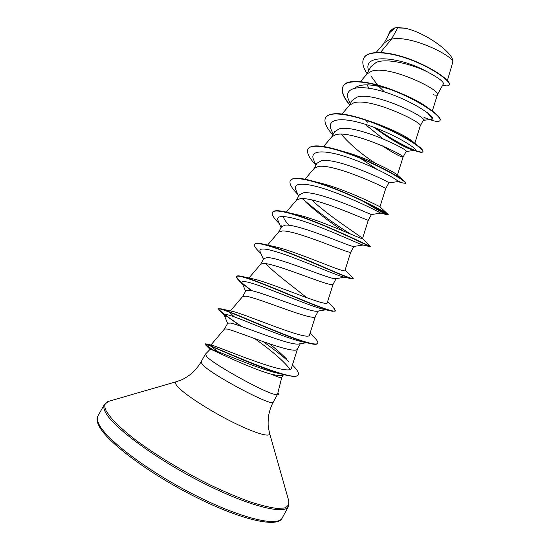 <?xml version="1.0" encoding="UTF-8"?>
<svg xmlns="http://www.w3.org/2000/svg" width="550" height="550" viewBox="0 0 550 550"><rect width="100%" height="100%" fill="white"/><g stroke="black" fill="none" stroke-linecap="round" stroke-linejoin="round"><path stroke-width="0.82" d="M271.432 374.22C254.196 369.717 221.464 354.255 213.29 350.343L210.176 349.257L205.343 354.255L207.096 357.005C215.6 365.661 266.076 393.374 275.371 394.515L277.681 393.752L281.703 377.568C281.222 378.214 277.805 377.094 271.432 374.22C276.072 375.341 279.441 375.719 281.538 375.354L284.756 374.846M275.722 372.261L274.801 371.628M275.371 394.515L278.74 394.838L277.929 392.741M397.939 27.555L404.518 28.153C423.713 31.57 454.004 52.766 452.877 61.799C452.519 55.626 410.891 34.753 391.456 39.181L397.939 27.555L395.464 27.789L390.156 32.223L383.879 43.464M380.524 52.415L391.456 39.181L388.761 39.964L384.429 42.831L376.172 52.429M437.408 94.696L443.348 83.903C443.939 81.812 438.343 77.66 426.566 71.452C410.328 63.718 386.402 57.998 376.269 62.363L370.961 66.612L366.245 75.061L367.022 73.954L371.271 71.328C388.912 64.336 441.306 90.454 437.429 94.627L432.341 110.921M433.235 94.689C435.614 95.356 436.996 95.377 437.381 94.751M414.817 143.261L420.276 125.799L423.362 120.209C427.666 117.569 374.296 91.087 356.868 97.144L352.041 100.506L349.154 105.689M420.276 125.799C423.734 123.056 370.755 97.082 353.671 102.871L349.532 105.249L342.052 113.967M382.36 145.826C389.764 150.734 395.471 154.11 399.486 155.959L403.033 157.149L406.161 151.463C409.736 150.143 355.919 124.032 339.178 128.844L334.606 131.752L331.643 137.06M403.033 157.149L403.04 157.128C406.065 155.843 352.481 130.041 335.968 134.606L331.946 136.703L323.558 146.499M315.975 165.124L313.878 160.311C308.254 149.222 326.37 149.442 352.591 159.088C378.799 168.63 400.874 181.72 397.87 181.589L388.85 182.909C391.703 182.93 337.473 157.183 321.393 160.731L317.061 163.178L314.036 168.603M388.85 182.909L385.701 188.623C388.293 188.822 334.084 163.213 318.154 166.533L314.277 168.321L304.961 179.218M298.595 196.268L296.106 190.472C291.328 181.053 308.859 182.731 334.18 192.197C359.48 201.589 381.817 213.496 380.662 213.146L371.429 214.548C372.845 215.559 318.746 190.548 303.49 192.809L299.413 194.796L296.326 200.324M370.638 246.373L370.817 246.544C373.409 248.126 317.873 220.323 288.399 212.644L299.2 215.201C323.654 221.244 363.997 240.508 362.505 238.597L368.273 220.289C370.26 221.911 315.528 196.611 300.238 198.646L296.512 200.111L286.268 212.107M363.021 245.018L353.753 246.462C352.653 247.857 299.613 224.07 285.484 225.087L281.662 226.6L278.52 232.224M352.261 277.276L353.231 278.582C351.718 278.933 340.56 274.526 319.763 265.361C300.08 256.926 277.001 247.541 264.77 244.447L276.588 247.108C299.001 252.478 346.301 274.038 344.939 270.531L350.742 252.134C351.979 255.138 296.828 230.216 282.212 230.952L278.657 232.066L267.554 245.087M344.774 277.234L335.809 278.664C332.248 280.424 280.472 257.751 267.376 257.551L263.808 258.589L260.618 264.303M336.174 278.603L333.107 284.171C333.589 288.571 278.004 264.034 264.076 263.457L260.707 264.192L248.944 278.011M325.944 309.801L317.577 311.142C311.726 313.273 261.216 291.562 249.15 290.221L245.843 290.771L242.612 296.56M318.333 311.025L315.37 316.401C315.081 322.211 259.064 298.059 245.836 296.161L242.667 296.491L230.395 310.929M306.515 342.719L299.076 343.915C291.019 346.369 241.924 325.531 230.814 323.084L227.769 323.146L224.503 329.003M300.334 343.716L297.522 348.824C296.457 356.063 239.999 332.31 227.48 329.058L224.531 328.969L210.712 345.235L212.513 345.352C222.839 348.542 291.562 377.85 291.507 367.84L297.591 348.693M367.022 84.81L368.892 88.179M364.897 124.169L383.233 138.896M265.994 263.649C272.594 271.611 293.356 286.804 306.756 297.722M394.047 28.146L392.123 29.267M452.877 61.799L447.411 80.541M384.484 91.953L378.792 86.35M377.52 84.954L370.872 75.921M368.665 70.73C361.776 52.257 401.72 57.434 426.566 71.452M429.818 119.542L433.544 120.814L429.598 119.57M367.036 73.652C362.869 67.21 361.79 62.047 363.797 58.149C368.184 49.651 391.022 51.803 413.428 60.878C435.909 69.905 451.241 82.053 449.164 85.023C448.484 86.109 446.304 86.164 442.633 85.195M388.341 35.475L389.345 32.416C390.521 30.339 392.535 28.806 395.402 27.802L395.464 27.789M363.866 58.018L363.942 57.888C368.328 49.383 391.174 51.535 413.579 60.61C436.061 69.63 451.385 81.785 449.309 84.769L449.164 85.023M389.421 32.285L394.123 28.112L395.402 27.802M432.41 118.965L427.384 112.674M217.979 351.663C212.836 347.937 210.416 345.792 210.719 345.235M286.55 359.006C282.281 354.551 276.602 349.518 269.514 343.894M234.575 316.999C231.701 314.607 230.12 312.943 229.838 312.001M233.654 311.623C248.669 315.549 310.255 342.279 309.526 334.881L315.411 316.319M333.259 307.409L335.541 310.812C334.675 312.785 319.034 306.852 297.364 297.859C275.736 288.881 252.182 279.022 242.357 276.547L254.753 279.269C274.024 283.944 328.426 307.959 327.278 302.624L333.135 284.13M289.149 225.28C285.512 221.492 283.607 218.542 283.442 216.439M362.388 238.343C360.704 236.232 328.914 216.349 311.664 199.891M363.138 201.266C376.172 209.22 384.306 213.751 387.523 214.857L388.293 214.699L387.846 214.211C385.206 211.42 342.286 189.296 313.418 181.28L322.678 183.638C347.346 190.142 380.249 206.711 379.94 206.814L385.701 188.623M340.189 150.611L347.222 152.584C369.043 158.943 393.525 171.662 396.701 174.501L403.624 180.634C396.935 174.948 365.881 158.558 340.189 150.611C321.984 145.007 311.293 144.409 308.11 148.809L308.041 148.947M375.272 163.144C361.35 154.103 349.993 144.451 341.199 134.179M375.712 127.958C397.684 143.976 421.685 154.571 422.943 151.566C423.445 150.59 421.541 148.479 417.23 145.228C406.711 137.479 390.851 129.484 369.634 121.234L373.306 122.368C392.04 129.339 404.999 135.575 412.191 141.089L413.696 142.34M355.066 87.911C360.924 83.352 372.749 83.896 390.548 89.547M433.544 120.814C437.188 121.688 439.333 121.591 439.979 120.539L440.117 120.278C441.134 117.762 435.579 112.661 423.466 104.988L402.683 94.064C411.847 97.996 419.169 101.805 424.655 105.49L427.79 107.724M423.259 120.395L431.358 119.343C438.336 119.116 417.182 103.324 389.077 93.473C361.006 83.469 341.681 86.646 349.195 101.111L350.316 103.599M373.89 127.27C389.785 138.909 402.215 146.328 411.187 149.511L414.769 150.322C419.712 150.26 398.028 135.877 370.886 126.177C343.757 116.359 325.036 117.755 331.574 130.529L333.218 134.234M305.133 201.548C316.278 211.661 328.852 221.416 342.863 230.808M355.685 239.477L357.411 240.639M370.411 246.758L362.979 245.004C361.192 244.929 338.346 234.018 314.483 225.081C290.586 216.088 274.368 213.386 278.245 221.018L281.071 227.659M351.361 278.726L344.169 277.104C338.965 276.244 315.899 266.193 293.872 257.854C271.796 249.466 257.297 246.097 260.288 251.948L263.402 259.311M330.942 310.915L324.211 309.423C316.174 307.931 293.466 298.671 273.261 290.84C253 282.982 240.041 279.063 242.248 283.278L245.596 291.211M309.127 343.31L303.139 341.969C292.841 339.941 270.978 331.389 252.587 324.019C233.124 315.961 223.63 312.957 224.104 315.012L225.603 316.766M254.739 338.628C272.628 351.409 284.357 361.625 289.939 369.277M283.889 374.316L281.387 373.966M284.109 374.694L279.049 373.519C257.538 369.022 214.803 349.532 211.276 349.422M439.979 120.539C442.255 117.287 423.555 103.18 397.705 92.373C371.896 81.489 347.132 78.224 343.035 86.419C340.918 90.867 343.104 97.027 349.587 104.912M366.726 121.426L367.847 122.334M374.715 127.579C390.246 138.559 403.336 146.121 413.985 150.274M415.47 150.831C419.788 152.357 422.235 152.687 422.806 151.828C424.572 149.49 405.336 136.221 379.404 125.379C353.506 114.483 329.147 110.344 325.552 117.659C323.702 121.619 326.129 127.387 332.819 134.949M397.726 180.964L402.648 182.958L405.529 183.301C406.794 181.899 387.007 169.476 360.993 158.606C335.005 147.682 311.059 142.663 307.959 149.078C306.391 152.549 309.052 157.912 315.954 165.158M388.149 214.968C388.905 214.493 368.562 202.929 342.457 192.026C316.381 181.087 292.854 175.175 290.269 180.682C289.018 183.452 291.514 187.99 297.743 194.288M302.211 198.571C317.041 211.276 333.135 223.087 350.494 234.011M362.539 238.494L370.666 246.819C370.755 247.218 349.793 236.507 323.668 225.603C297.55 214.672 274.539 207.9 272.477 212.472C271.514 214.637 273.914 218.474 279.675 223.974M281.607 225.789L282.006 226.146M353.231 278.582L352.303 278.939C348.466 278.403 325.841 268.077 301.084 257.874C276.32 247.651 256.101 241.031 254.567 244.454C253.942 245.802 255.523 248.298 259.325 251.948L261.016 253.653M335.541 310.812L332.544 311.279C325.243 309.946 301.709 300.004 278.499 290.4C255.255 280.782 237.6 274.251 236.562 276.629C236.204 277.358 237.139 278.781 239.367 280.906L242.653 284.24M242.44 283.635L251.302 290.586M317.659 343.365L317.597 343.502C317.068 344.444 315.006 344.554 311.403 343.832C301.132 341.777 277.379 332.214 255.86 323.125C234.307 314.022 219.024 307.574 218.446 308.997L224.283 315.425M224.07 314.366L240.646 326.116M298.162 374.818L298.093 374.962C297.103 376.626 293.418 376.771 287.024 375.382C260.879 369.731 202.565 341.522 204.971 344.121L212.128 349.607M423.033 119.247L427.384 118.704M406.945 96.147C379.156 82.61 347.181 76.546 343.179 86.164C341.062 90.606 343.241 96.772 349.724 104.658M369.634 121.234C345.331 112.661 330.688 111.382 325.696 117.397L325.621 117.528M360.491 158.393L376.874 169.249M405.556 183.15L405.673 183.04C405.866 182.683 405.185 181.885 403.624 180.634M365.558 202.434C377.994 209.901 385.454 213.984 387.949 214.686M313.418 181.28C300.149 177.567 292.483 177.279 290.421 180.421L290.269 180.682M288.399 212.644C279.194 210.231 273.934 210.086 272.621 212.211L272.477 212.472M264.77 244.447C258.857 242.949 255.502 242.859 254.719 244.186L254.567 244.454M242.357 276.547C239.009 275.694 237.126 275.632 236.713 276.361C236.349 278.197 241.436 282.989 251.989 290.73M313.658 336.841L315.054 338.257C317.316 340.629 318.209 342.293 317.749 343.234C316.401 346.225 298.265 340.216 274.787 330.619C251.329 321.042 227.934 310.674 221.093 308.866L218.597 308.722C218.948 310.379 226.641 316.298 241.684 326.48M263.374 341.756C273.522 349.023 282.012 355.658 288.846 361.646M292.407 364.994L293.748 366.348C297.522 370.288 299.014 373.065 298.238 374.688C296.505 384.519 212.272 346.129 206.03 343.929L205.123 343.846C205.088 344.286 207.735 346.294 213.056 349.876M404.518 28.153L395.031 27.878M275.282 394.329C277.427 394.948 278.63 395.024 278.891 394.563M282.219 517.962C278.142 527.099 241.292 518.623 194.851 495.062C148.411 471.591 106.246 439.677 98.966 424.263C97.164 420.647 96.834 417.842 97.983 415.834L104.376 404.525C103.304 406.395 103.709 409.062 105.586 412.534C113.197 427.35 155.561 458.783 201.877 482.35C248.201 505.993 284.666 515.082 288.427 506.543L282.219 517.962C278.396 527.931 243.341 520.857 196.357 497.413C149.531 474.086 106.391 441.657 98.917 425.748C96.889 421.864 96.58 418.564 97.983 415.834M288.668 500.479L288.86 501.16C289.238 504.494 287.678 506.797 284.171 508.069L276.141 508.31C268.943 507.334 260.012 505.092 249.343 501.586C237.827 497.365 225.328 492.092 211.846 485.746C184.463 472.354 156.152 455.297 135.506 439.883C125.881 432.369 118.167 425.562 112.372 419.471L106.597 411.696C103.654 406.161 104.356 402.696 108.708 401.301L109.388 401.101M269.521 433.043L269.589 433.29C270.93 438.027 254.347 433.166 230.979 421.314C207.646 409.509 183.521 393.642 177.396 386.327C175.23 383.769 174.921 382.216 176.474 381.679L108.708 401.301L104.376 404.525M277.124 395.072L273.247 402.126C273.618 407.598 212.644 375.513 202.702 364.87L200.97 362.058C198.186 366.809 194.7 370.927 190.506 374.399C183.232 379.541 182.579 379.246 181.857 379.699L176.474 381.679M273.247 402.126C270.696 407 269.053 412.143 268.331 417.539C267.822 426.436 268.421 426.828 268.421 427.68L269.589 433.29L288.86 501.16L288.427 506.543M371.436 214.548L368.273 220.289M353.877 246.448L350.742 252.134M283.051 375.114L281.689 377.589M423.961 117.48L425.672 118.044M397.396 175.127L403.04 157.128M360.449 81.613L367.022 73.954M205.288 354.331L200.97 362.058M210.079 349.36L205.542 344.85M411.187 149.511L413.132 150.102M397.753 181.603L402.648 182.958M380.662 213.132L387.523 214.857M414.769 150.322L406.127 151.525M224.104 315.012L227.645 323.373M212.513 345.352L206.03 343.929M233.654 311.63L221.093 308.866M310.062 333.19L315.054 338.257M327.587 301.661L334.297 308.454M345.077 270.098L352.908 277.908M379.94 206.814L387.846 214.211M412.191 141.089L417.23 145.228M424.655 105.49L423.466 104.988"/></g></svg>
